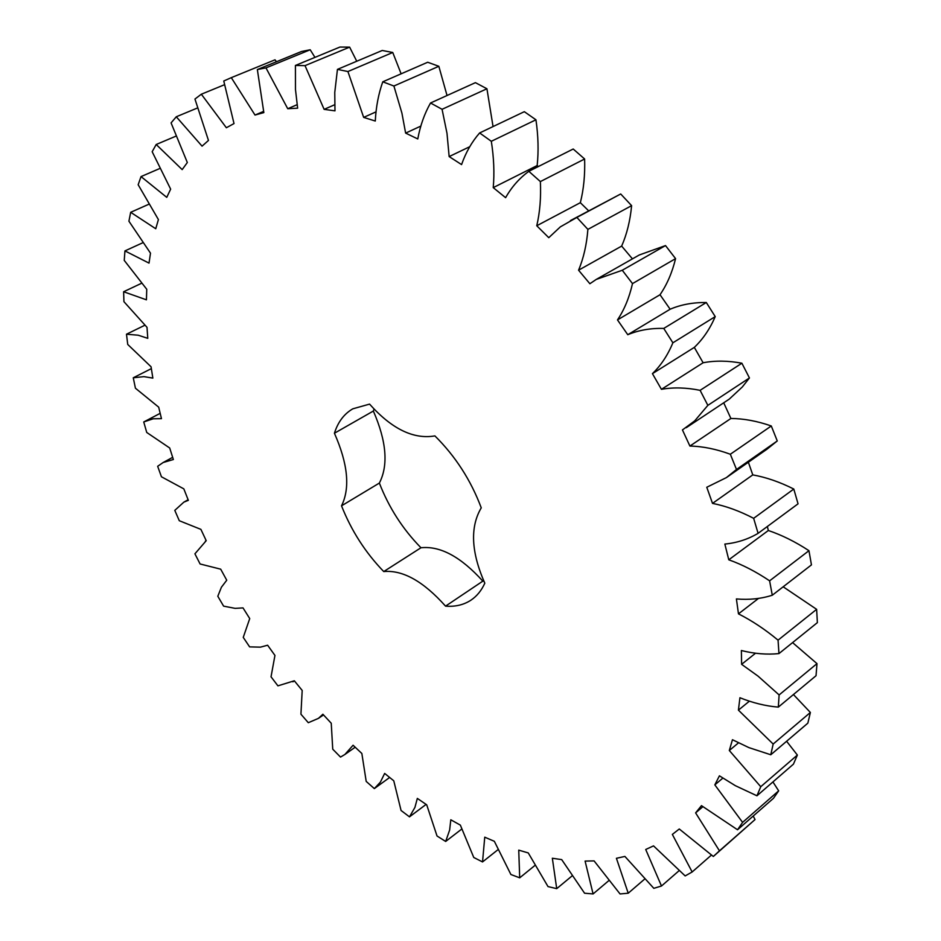 <?xml version="1.0" encoding="UTF-8"?>
<svg xmlns="http://www.w3.org/2000/svg" width="941" height="941" viewBox="0 0 941 941"><rect width="100%" height="100%" fill="white"/><g stroke="black" fill="none" stroke-linecap="round" stroke-linejoin="round"><path stroke-width="1.41" d="M741.614 664.322L758.093 676.167L779.113 694.94L816.988 663.628L816.035 675.72L778.325 707.114C765.751 706.079 752.965 702.962 739.932 697.74L738.414 710.137L773.161 744.049L770.785 754.764L748.871 747.601L732.451 739.72L729.31 750.506L760.751 786.711L756.952 795.792L735.333 785.664L719.418 775.819L714.831 784.876L742.59 822.375L737.532 829.774L701.468 805.637L695.611 812.883L719.453 850.817L713.337 856.475L679.273 828.997L672.345 834.408L692.153 871.978L685.166 875.93L653.524 845.877L645.714 849.488L661.488 886.01L653.819 888.328L624.906 856.428L616.414 858.298L628.223 893.209L620.048 893.95L594.089 860.897L585.09 861.097L593.089 893.938L584.573 893.221L561.695 859.603L552.343 858.251L556.719 888.657L548.003 886.575L528.266 852.934L518.738 850.135L519.703 877.824L510.892 874.507L494.343 841.301L484.744 837.184L482.533 861.932L473.758 857.474L460.349 825.116L450.81 819.787L449.633 830.08L445.669 841.454L437.024 835.984L426.708 804.814L417.334 798.403L414.934 807.39L409.488 816.859L401.066 810.483L393.773 780.807L384.657 773.42L380.376 782.147L374.342 788.593L366.202 781.418L361.85 753.482L353.075 745.237L344.888 754.482L340.524 757.082L332.738 749.189L331.244 723.241L322.881 714.231L318.446 718.359L308.307 722.712L300.932 714.195L302.19 690.435L294.321 680.778L277.924 685.848L271.032 676.802L274.948 655.43L267.62 645.22L260.445 647.149L249.624 646.879L243.249 637.386L249.73 618.578L243.013 607.898L235.144 608.368L223.605 606.133L217.806 596.265L221.406 587.243L226.746 580.221L220.7 569.176L200.092 563.977L194.916 553.814L206.22 540.687L200.904 529.371L179.296 520.726L174.791 510.375L183.86 502.141L188.353 500.33L183.824 488.861L161.429 476.769L157.665 466.289L163.146 462.525L173.367 459.526L169.686 447.987L146.737 432.46L143.738 421.956L153.23 418.78L161.464 418.651L158.688 407.159L135.422 388.21L133.269 377.788L143.902 376.635L152.854 378.106L151.066 366.79L127.741 344.453L126.482 334.22L138.186 335.208L147.772 338.337L147.008 327.327L123.93 301.673L123.624 291.745L146.431 299.826L146.749 289.275L124.247 260.398L124.941 250.906L149.019 263.115L150.489 253.164L128.917 221.206L130.681 212.301L155.747 228.745L158.406 219.571L138.162 184.742L141.032 176.59L166.757 197.363L170.65 189.141L152.171 151.724L156.194 144.491L182.178 169.603L187.33 162.522L171.074 122.895L176.285 116.766L202.056 146.161L208.467 140.432L194.952 99.04L201.339 94.218L226.369 127.753L234.015 123.565L223.77 80.997L231.298 77.656L255.011 115.049L263.845 112.591L257.352 69.552L265.974 67.893L287.734 108.721L297.638 108.18L295.474 89.501L295.415 65.458L305.025 65.647L324.127 109.356L334.984 110.85L334.761 92.5L337.443 69.387L347.911 71.54L363.661 117.39L375.283 121.036C376.024 106.886 378.517 93.818 382.775 81.808L393.903 86.019L401.901 113.061L405.63 133.104L417.78 138.95C420.239 125.6 424.497 113.614 430.531 102.992L442.07 109.297L446.999 133.351L449.151 156.582L461.572 164.593C465.819 152.395 471.841 141.856 479.628 132.952L491.32 141.291C493.884 157.665 494.519 173.109 493.237 187.624L505.611 197.681C511.645 186.988 519.397 178.202 528.842 171.321L540.369 181.578C541.122 197.598 539.911 212.325 536.758 225.758L548.768 237.685L560.354 226.863L576.857 217.442L587.89 229.381C586.69 244.613 583.585 258.21 578.562 270.196L589.878 283.735L596.253 279.418L622.272 270.255L632.493 283.606C629.306 297.615 624.306 309.718 617.484 319.916L627.776 334.714C638.551 330.197 650.549 328.091 663.758 328.421L672.874 342.806C667.734 355.216 660.911 365.496 652.431 373.648L661.429 389.315C673.368 387.186 686.26 387.527 700.116 390.339L707.855 405.359L694.729 420.85L682.448 429.931L689.906 446.058C702.715 446.328 716.183 449.057 730.334 454.244L736.497 469.465L726.417 477.593L706.773 487.262L712.513 503.388C725.864 506.011 739.567 510.998 753.647 518.326L758.093 533.335C748.024 539.299 736.944 542.875 724.852 544.074L728.781 559.801C742.343 564.624 755.952 571.634 769.609 580.832L772.279 595.23C761.069 598.805 749.107 600.04 736.403 598.935L738.473 613.861C751.93 620.66 765.127 629.435 778.054 640.162L778.96 653.583C766.915 654.807 754.388 653.783 741.379 650.525L741.614 664.322L755.482 653.266M779.113 694.94L778.325 707.114M792.581 642.609L816.988 663.628M341.524 505.823C350.311 488.05 347.935 463.866 334.42 433.236C337.948 422.027 344.077 413.899 352.793 408.829L369.566 404.112C391.785 428.967 413.57 439.565 434.907 435.906C455.444 456.279 470.9 480.251 481.251 507.834C469.924 527.054 471.112 552.179 484.815 583.197C481.486 590.501 476.922 596.112 471.112 600.052C463.854 604.863 455.326 606.898 445.552 606.145C423.426 581.35 402.83 569.811 383.74 571.563C365.414 552.59 351.346 530.677 341.524 505.823L379.364 483.062C388.892 507.622 402.76 529.183 420.968 547.756C440.27 545.709 460.89 556.837 482.827 581.138L483.909 581.197M793.428 694.54L810.377 712.466L807.848 723.147L770.785 754.764M786.605 741.261L797.368 755.058L793.428 764.151L756.952 795.792M772.926 781.936L778.666 790.84L773.49 798.286L737.532 829.774M753.212 816.047L755.047 819.552L713.337 856.475M231.298 77.656L275.031 59.812L276.478 61.73M257.352 69.552L301.473 51.508L310.201 49.767L314.953 57.377M295.415 65.458L339.936 47.05L349.629 47.132L356.745 61.236M337.443 69.387L382.246 50.473L392.75 52.484L401.125 73.821M382.775 81.808L427.696 62.247L438.835 66.293L447.034 95.511M430.531 102.992L475.417 82.655L486.932 88.76L493.049 126.564M479.628 132.952L524.325 111.685L535.947 119.789C538.276 135.927 538.687 151.183 537.17 165.545L538.393 166.522M528.842 171.321L573.198 149.007L584.62 158.994C585.126 174.814 583.702 189.376 580.338 202.691L588.666 210.843M570.434 220.582L620.707 193.975L631.611 205.644C630.199 220.7 626.882 234.18 621.66 246.095L632.446 258.869M596.253 279.418L639.292 254.976L665.51 245.577L675.579 258.634C672.192 272.525 667.004 284.558 660.017 294.733L670.133 309.224C681.002 304.602 693.058 302.367 706.303 302.508L715.231 316.611C709.914 328.938 702.939 339.195 694.317 347.382L703.115 362.755C715.113 360.474 728.04 360.626 741.884 363.214L749.436 377.953L742.296 386.998L729.287 399.102L686.26 427.685M723.735 402.842L730.898 418.474C743.719 418.569 757.187 421.062 771.291 425.979L777.266 440.953L767.068 449.139L726.417 477.593M748.366 462.231L752.776 474.887C766.127 477.287 779.795 482.004 793.792 489.038L798.05 503.823L758.093 533.335M767.362 526.49L768.327 530.501C781.853 535.064 795.392 541.793 808.954 550.685L811.448 564.894L772.279 595.23M783.171 586.796L816.635 609.333L817.376 622.624L778.96 653.583M334.42 433.236L373.354 411.041L374.048 409.064M373.354 411.041C386.516 441.258 388.527 465.266 379.364 483.062M738.414 710.137L749.295 701.245M773.161 744.049L810.377 712.466M778.054 640.162L816.635 609.333M738.473 613.861L758.646 598.311M729.31 750.506L738.414 742.92M760.751 786.711L797.368 755.058M769.609 580.832L808.954 550.685M728.781 559.801L768.327 530.501M714.831 784.876L722.794 778.148M742.59 822.375L778.666 790.84M753.647 518.326L793.792 489.038M712.513 503.388L752.776 474.887M695.611 812.883L702.798 806.766M736.497 469.465L777.266 440.953M719.453 850.817L755.047 819.552M730.334 454.244L771.291 425.979M689.906 446.058L730.898 418.474M707.855 405.359L749.436 377.953M692.153 871.978L711.361 855.134M700.116 390.339L741.884 363.214M661.429 389.315L703.115 362.755M652.431 373.648L694.317 347.382M672.874 342.806L715.231 316.611M661.488 886.01L678.967 870.79M663.758 328.421L706.303 302.508M627.776 334.714L670.133 309.224M617.484 319.916L660.017 294.733M632.493 283.606L675.579 258.634M628.223 893.209L644.55 879.165M622.272 270.255L665.51 245.577M578.562 270.196L621.66 246.095M587.89 229.381L631.611 205.644M593.089 893.938L608.662 880.752M576.857 217.442L620.707 193.975M536.758 225.758L580.338 202.691M540.369 181.578L584.62 158.994M556.719 888.657L571.893 876.059M493.237 187.624L537.17 165.545M491.32 141.291L535.947 119.789M519.703 877.824L534.77 865.579M449.151 156.582L469.782 146.69M442.07 109.297L486.932 88.76M482.533 861.932L497.836 849.805M405.63 133.104L420.733 126.141M393.903 86.019L438.835 66.293M445.669 841.454L461.584 829.174M363.661 117.39L375.918 111.908M347.911 71.54L392.75 52.484M409.488 816.859L426.108 804.402M324.127 109.356L334.62 104.769M305.025 65.647L349.629 47.132M374.342 788.593L389.656 777.466M287.734 108.721L297.05 104.722M265.974 67.893L310.201 49.767M255.011 115.049L263.527 111.426M201.339 94.218L224.381 84.772M176.285 116.766L197.281 108.062M156.194 144.491L175.744 136.245M141.032 176.59L159.582 168.592M130.681 212.301L148.607 204.35M124.941 250.906L142.597 242.837M123.624 291.745L141.362 283.37M143.738 421.956L160.182 413.334M126.482 334.22L144.749 325.292M133.269 377.788L151.348 368.637M383.74 571.563L420.968 547.756M445.552 606.145L482.827 581.138M355.192 747.225L344.888 754.482M323.516 714.913L318.446 718.359M294.392 680.861L292.933 681.813M206.208 540.652L205.361 541.146M188.118 499.742L183.86 502.141M172.674 457.338L163.146 462.525"/></g></svg>

